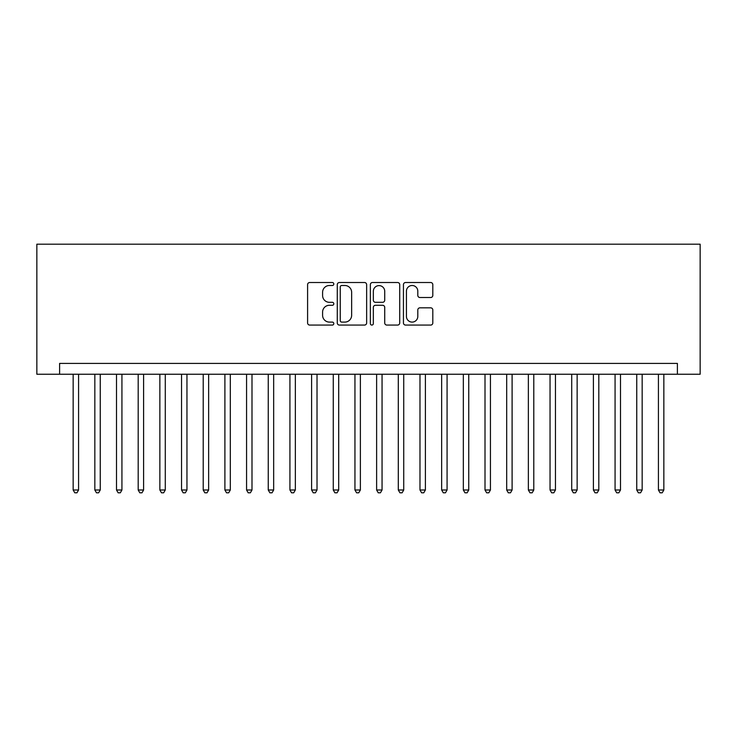 <?xml version="1.0" encoding="UTF-8"?>
<svg xmlns="http://www.w3.org/2000/svg" width="737" height="737" viewBox="0 0 737 737"><rect width="100%" height="100%" fill="white"/><g stroke="black" fill="none" stroke-linecap="round" stroke-linejoin="round"><path stroke-width="1.11" d="M333.815 284.012A1.492 1.492 0 0 0 332.332 282.52L309.724 282.52A2.128 2.128 0 0 0 307.596 284.648L307.596 322.944A2.128 2.128 0 0 0 309.724 325.072L332.332 325.072A1.492 1.492 0 0 0 333.815 323.58A1.492 1.492 0 0 0 332.332 322.097L329.402 322.097A6.808 6.808 0 0 1 322.594 315.289L322.594 312.092A6.808 6.808 0 0 1 329.402 305.284L332.332 305.284A1.492 1.492 0 0 0 333.815 303.791A1.492 1.492 0 0 0 332.332 302.308L329.402 302.308A6.808 6.808 0 0 1 322.594 295.5L322.594 292.303A6.808 6.808 0 0 1 329.402 285.495L332.332 285.495A1.492 1.492 0 0 0 333.815 284.012M430.684 297.518A2.128 2.128 0 0 0 432.812 295.39L432.812 284.648A2.128 2.128 0 0 0 430.684 282.52L405.571 282.52A2.128 2.128 0 0 0 403.443 284.648L403.443 322.944A2.128 2.128 0 0 0 405.571 325.072L430.684 325.072A2.128 2.128 0 0 0 432.812 322.944L432.812 309.964A2.128 2.128 0 0 0 430.684 307.836L419.933 307.836A2.128 2.128 0 0 0 417.805 309.964L417.805 316.403A5.693 5.693 0 0 1 412.121 322.097A5.693 5.693 0 0 1 406.428 316.403L406.428 291.189A5.693 5.693 0 0 1 412.121 285.495A5.693 5.693 0 0 1 417.805 291.189L417.805 295.39A2.128 2.128 0 0 0 419.933 297.518L430.684 297.518M677.386 374.249L700.15 374.249L700.15 244.187L36.85 244.187L36.85 374.249L677.386 374.249L677.386 363.405L59.614 363.405L59.614 374.249M366.639 284.648A2.128 2.128 0 0 0 364.511 282.52L339.407 282.52A2.128 2.128 0 0 0 337.279 284.648L337.279 322.944A2.128 2.128 0 0 0 339.407 325.072L364.511 325.072A2.128 2.128 0 0 0 366.639 322.944L366.639 284.648M372.489 282.52L397.593 282.52A2.128 2.128 0 0 1 399.721 284.648L399.721 322.944A2.128 2.128 0 0 1 397.593 325.072L386.851 325.072A2.128 2.128 0 0 1 384.723 322.944L384.723 307.412A2.128 2.128 0 0 0 382.595 305.284L375.465 305.284A2.128 2.128 0 0 0 373.337 307.412L373.337 323.58A1.492 1.492 0 0 1 371.853 325.072A1.492 1.492 0 0 1 370.361 323.58L370.361 284.648A2.128 2.128 0 0 1 372.489 282.52M341.747 285.495A1.492 1.492 0 0 0 340.254 286.988L340.254 320.604A1.492 1.492 0 0 0 341.747 322.097L344.833 322.097A6.808 6.808 0 0 0 351.641 315.289L351.641 292.303A6.808 6.808 0 0 0 344.833 285.495L341.747 285.495M384.723 291.299A5.693 5.693 0 0 0 379.03 285.606A5.693 5.693 0 0 0 373.337 291.299L373.337 300.18A2.128 2.128 0 0 0 375.465 302.308L382.595 302.308A2.128 2.128 0 0 0 384.723 300.18L384.723 291.299M73.156 374.249L73.156 489.994L78.573 489.994L78.573 374.249M78.573 489.994L76.952 492.813L74.787 492.813L73.156 489.994M94.833 374.249L94.833 489.994L100.25 489.994L100.25 374.249M100.25 489.994L98.629 492.813L96.464 492.813L94.833 489.994M116.51 374.249L116.51 489.994L121.927 489.994L121.927 374.249M121.927 489.994L120.306 492.813L118.141 492.813L116.51 489.994M138.188 374.249L138.188 489.994L143.604 489.994L143.604 374.249M143.604 489.994L141.983 492.813L139.809 492.813L138.188 489.994M159.865 374.249L159.865 489.994L165.281 489.994L165.281 374.249M165.281 489.994L163.66 492.813L161.486 492.813L159.865 489.994M181.542 374.249L181.542 489.994L186.958 489.994L186.958 374.249M186.958 489.994L185.337 492.813L183.163 492.813L181.542 489.994M203.219 374.249L203.219 489.994L208.635 489.994L208.635 374.249M208.635 489.994L207.014 492.813L204.84 492.813L203.219 489.994M224.896 374.249L224.896 489.994L230.312 489.994L230.312 374.249M230.312 489.994L228.691 492.813L226.517 492.813L224.896 489.994M246.573 374.249L246.573 489.994L251.99 489.994L251.99 374.249M251.99 489.994L250.359 492.813L248.194 492.813L246.573 489.994M268.25 374.249L268.25 489.994L273.667 489.994L273.667 374.249M273.667 489.994L272.036 492.813L269.871 492.813L268.25 489.994M289.927 374.249L289.927 489.994L295.344 489.994L295.344 374.249M295.344 489.994L293.713 492.813L291.548 492.813L289.927 489.994M311.604 374.249L311.604 489.994L317.021 489.994L317.021 374.249M317.021 489.994L315.39 492.813L313.225 492.813L311.604 489.994M333.271 374.249L333.271 489.994L338.698 489.994L338.698 374.249M338.698 489.994L337.067 492.813L334.902 492.813L333.271 489.994M354.948 374.249L354.948 489.994L360.375 489.994L360.375 374.249M360.375 489.994L358.744 492.813L356.579 492.813L354.948 489.994M376.625 374.249L376.625 489.994L382.052 489.994L382.052 374.249M382.052 489.994L380.421 492.813L378.256 492.813L376.625 489.994M398.302 374.249L398.302 489.994L403.729 489.994L403.729 374.249M403.729 489.994L402.098 492.813L399.933 492.813L398.302 489.994M419.979 374.249L419.979 489.994L425.396 489.994L425.396 374.249M425.396 489.994L423.775 492.813L421.61 492.813L419.979 489.994M441.656 374.249L441.656 489.994L447.073 489.994L447.073 374.249M447.073 489.994L445.452 492.813L443.287 492.813L441.656 489.994M463.333 374.249L463.333 489.994L468.75 489.994L468.75 374.249M468.75 489.994L467.129 492.813L464.964 492.813L463.333 489.994M485.01 374.249L485.01 489.994L490.427 489.994L490.427 374.249M490.427 489.994L488.806 492.813L486.641 492.813L485.01 489.994M506.688 374.249L506.688 489.994L512.104 489.994L512.104 374.249M512.104 489.994L510.483 492.813L508.309 492.813L506.688 489.994M528.365 374.249L528.365 489.994L533.781 489.994L533.781 374.249M533.781 489.994L532.16 492.813L529.986 492.813L528.365 489.994M550.042 374.249L550.042 489.994L555.458 489.994L555.458 374.249M555.458 489.994L553.837 492.813L551.663 492.813L550.042 489.994M571.719 374.249L571.719 489.994L577.135 489.994L577.135 374.249M577.135 489.994L575.514 492.813L573.34 492.813L571.719 489.994M593.396 374.249L593.396 489.994L598.812 489.994L598.812 374.249M598.812 489.994L597.191 492.813L595.017 492.813L593.396 489.994M615.073 374.249L615.073 489.994L620.49 489.994L620.49 374.249M620.49 489.994L618.859 492.813L616.694 492.813L615.073 489.994M636.75 374.249L636.75 489.994L642.167 489.994L642.167 374.249M642.167 489.994L640.536 492.813L638.371 492.813L636.75 489.994M658.427 374.249L658.427 489.994L663.844 489.994L663.844 374.249M663.844 489.994L662.213 492.813L660.048 492.813L658.427 489.994"/></g></svg>
